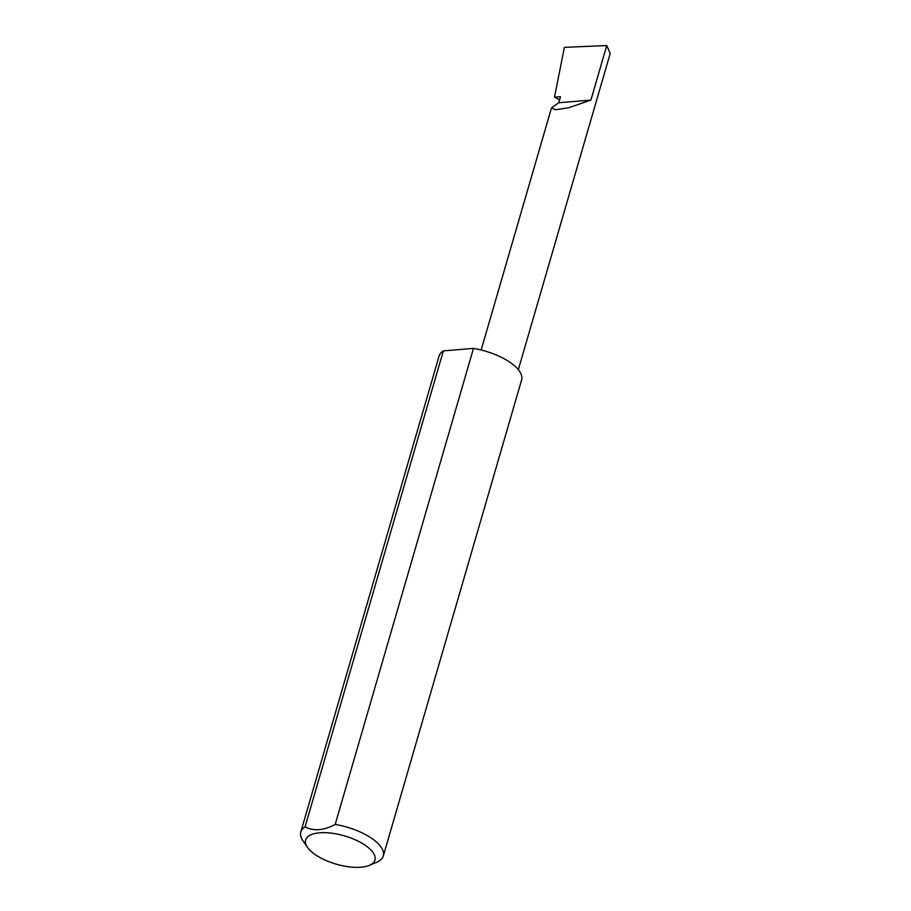 <?xml version="1.0" encoding="UTF-8"?>
<svg xmlns="http://www.w3.org/2000/svg" width="911" height="911" viewBox="0 0 911 911"><rect width="100%" height="100%" fill="white"/><g stroke="black" fill="none" stroke-linecap="round" stroke-linejoin="round"><path stroke-width="1.37" d="M558.762 102.715L551.474 107.976L555.573 109.741L568.737 107.737L590.897 100.108L558.762 102.715L560.516 96.691L554.48 97.181L564.376 47.349L606.749 45.55L610.199 53.51L518.336 369.672M368.454 847.72A36.087 14.735 -163.8 0 0 323.917 832.643A36.087 14.735 -163.8 0 0 307.474 847.332A36.087 14.735 -163.8 0 0 312.166 852.297A36.087 14.735 -163.8 0 0 369.467 865.336A36.087 14.735 -163.8 0 0 368.454 847.72M307.474 847.332L302.976 840.796A42.965 17.548 16.2 0 1 300.801 831.994A42.965 17.548 16.2 0 1 305.06 826.892C313.566 831.344 323.599 830.525 335.18 824.444A42.965 17.548 16.2 0 1 375.571 841.263A42.965 17.548 16.2 0 1 383.315 855.964A42.965 17.548 16.2 0 1 376.767 862.239L369.467 865.336M335.18 824.444L473.481 348.423A42.965 17.548 16.2 0 1 513.872 365.231A42.965 17.548 16.2 0 1 521.616 379.944L383.315 855.964M559.605 99.823L554.48 97.181M606.749 45.55L590.897 100.108M305.06 826.892L443.361 350.872A42.965 17.548 16.2 0 0 439.102 355.973L300.801 831.994M473.481 348.423L443.361 350.872M551.474 107.976L481.156 350.006"/></g></svg>

